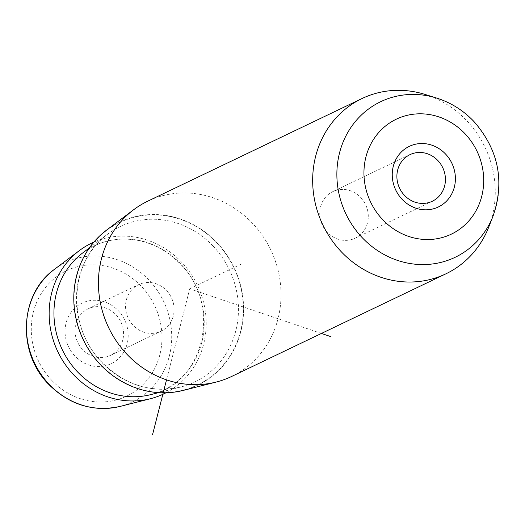 <?xml version="1.0" encoding="UTF-8"?>
<svg xmlns="http://www.w3.org/2000/svg" width="525" height="525" viewBox="0 0 525 525"><rect width="100%" height="100%" fill="white"/><g stroke="black" fill="none" stroke-linecap="round" stroke-linejoin="round"><path stroke-width="0.39" stroke-dasharray="2.62 1.97" d="M327.344 232.326A25.837 23.901 -115.6 0 1 332.857 191.599A25.837 23.901 -115.6 0 1 360.688 197.466A25.837 23.901 -115.6 0 1 355.176 238.192A25.837 23.901 -115.6 0 1 327.344 232.326M155.669 332.981A25.837 23.901 64.4 0 0 160.985 331.216A25.837 23.901 64.4 0 0 172.541 300.392A25.837 23.901 64.4 0 0 143.988 282.857A25.837 23.901 64.4 0 0 138.666 284.616A25.837 23.901 64.4 0 0 127.109 315.44A25.837 23.901 64.4 0 0 155.669 332.981M105.125 357.19A25.837 23.901 64.4 0 0 110.447 355.425A25.837 23.901 64.4 0 0 121.997 324.601A25.837 23.901 64.4 0 0 93.443 307.066A25.837 23.901 64.4 0 0 88.121 308.825A25.837 23.901 64.4 0 0 76.571 339.655A25.837 23.901 64.4 0 0 105.125 357.19M104.219 366.004A33.607 31.093 -115.6 0 1 65.973 339.413A33.607 31.093 -115.6 0 1 89.027 300.799A33.607 31.093 -115.6 0 1 127.273 327.39A33.607 31.093 -115.6 0 1 104.219 366.004M183.284 390.397A90.366 83.606 64.4 0 0 217.009 242.701A90.366 83.606 64.4 0 0 106.522 230.153M231.702 376.432A97.164 89.9 64.4 0 0 252.433 223.243A97.164 89.9 64.4 0 0 147.755 201.173M425.158 94.461A97.164 89.9 -115.6 0 1 466.666 120.619A97.164 89.9 -115.6 0 1 488.716 227.148M165.992 392.779A83.56 77.313 64.4 0 0 181.584 262.152A83.56 77.313 64.4 0 0 93.824 242.137M321.438 333.454L189.728 288.803L166.517 379.857M189.728 288.803L242.931 263.314M51.745 380.33A69.549 64.345 -115.6 0 1 49.12 283.349A69.549 64.345 -115.6 0 1 141.507 286.473A69.549 64.345 -115.6 0 1 144.126 383.453A69.549 64.345 -115.6 0 1 51.745 380.33M120.12 406.416A77.3 71.518 64.4 0 0 148.969 280.068A77.3 71.518 64.4 0 0 54.456 269.332M436.715 98.09A86.251 79.8 -115.6 0 1 473.563 121.308A86.251 79.8 -115.6 0 1 493.139 215.867M100.57 364.442A90.07 83.337 -115.6 0 1 97.178 238.849A90.07 83.337 -115.6 0 1 216.818 242.898A90.07 83.337 -115.6 0 1 220.211 368.491A90.07 83.337 -115.6 0 1 100.57 364.442M213.084 246.1A86.198 79.748 -115.6 0 1 180.922 386.984A86.198 79.748 -115.6 0 1 101.837 362.414A86.198 79.748 -115.6 0 1 107.704 234.13A86.198 79.748 -115.6 0 1 213.084 246.1M180.692 263.891A79.977 73.999 64.4 0 0 82.911 252.781C99.35 240.811 117.836 236.709 138.364 240.476C154.396 243.797 168.368 251.639 180.278 263.996C222.442 304.815 204.264 383.952 150.852 394.61A79.977 73.999 64.4 0 0 180.692 263.891M409.999 154.639L332.857 191.599M110.447 355.425L160.985 331.216M88.121 308.825L138.666 284.616M432.324 201.239L355.176 238.192M89.316 247.964L107.704 234.13C69.208 261.004 66.117 326.74 102.06 362.401C125.121 385.192 151.41 393.383 180.922 386.984L158.616 392.641"/><path stroke-width="0.79" d="M404.493 195.372A25.837 23.901 -115.6 0 1 409.999 154.639A25.837 23.901 -115.6 0 1 437.83 160.512A25.837 23.901 64.4 0 1 432.324 201.239A25.837 23.901 64.4 0 1 404.493 195.372M361.988 98.549L147.755 201.173A97.164 89.9 64.4 0 0 133.632 209.751L106.522 230.153A90.366 83.606 64.4 0 0 100.38 364.639A90.366 83.606 64.4 0 0 183.284 390.397L216.175 382.056A97.164 89.9 64.4 0 0 231.702 376.432L445.942 273.807A97.164 89.9 -115.6 0 1 341.263 251.738A97.164 89.9 -115.6 0 1 361.988 98.549A97.164 89.9 -115.6 0 1 425.158 94.461L436.715 98.09A86.251 79.8 -115.6 0 0 346.618 134.577A86.251 79.8 -115.6 0 0 362.25 237.694A86.251 79.8 -115.6 0 0 493.139 215.867L488.716 227.148A97.164 89.9 -115.6 0 1 445.942 273.807M133.632 209.751A97.164 89.9 64.4 0 0 127.024 354.362A97.164 89.9 64.4 0 0 216.175 382.056M402.137 199.343A33.607 31.093 64.4 0 0 446.775 200.852A33.607 31.093 64.4 0 0 445.508 153.989A33.607 31.093 64.4 0 0 400.87 152.48A33.607 31.093 64.4 0 0 402.137 199.343M93.824 242.137A83.56 77.313 64.4 0 0 79.419 250.55A83.56 77.313 64.4 0 0 73.736 374.916A83.56 77.313 64.4 0 0 150.399 398.738A83.56 77.313 64.4 0 0 165.992 392.779M166.517 379.857L152.591 434.497M321.438 333.454L331.006 336.696M120.12 406.416C93.174 412.191 69.385 404.854 48.766 384.405C16.774 352.649 19.412 293.993 54.456 269.332A77.3 71.518 64.4 0 0 49.199 384.379A77.3 71.518 64.4 0 0 120.12 406.416L150.399 398.738M464.947 133.672A63.728 58.958 -115.6 0 1 467.348 222.528A63.728 58.958 -115.6 0 1 382.699 219.667A63.728 58.958 -115.6 0 1 380.297 130.81A63.728 58.958 -115.6 0 1 464.947 133.672M89.316 247.964L82.911 252.781A79.977 73.999 64.4 0 0 77.477 371.812A79.977 73.999 64.4 0 0 150.852 394.61L158.616 392.641M54.456 269.332L79.419 250.55M493.139 215.867C504.892 181.099 498.474 149.625 473.878 121.439C463.352 110.421 450.962 102.638 436.715 98.09"/></g></svg>
